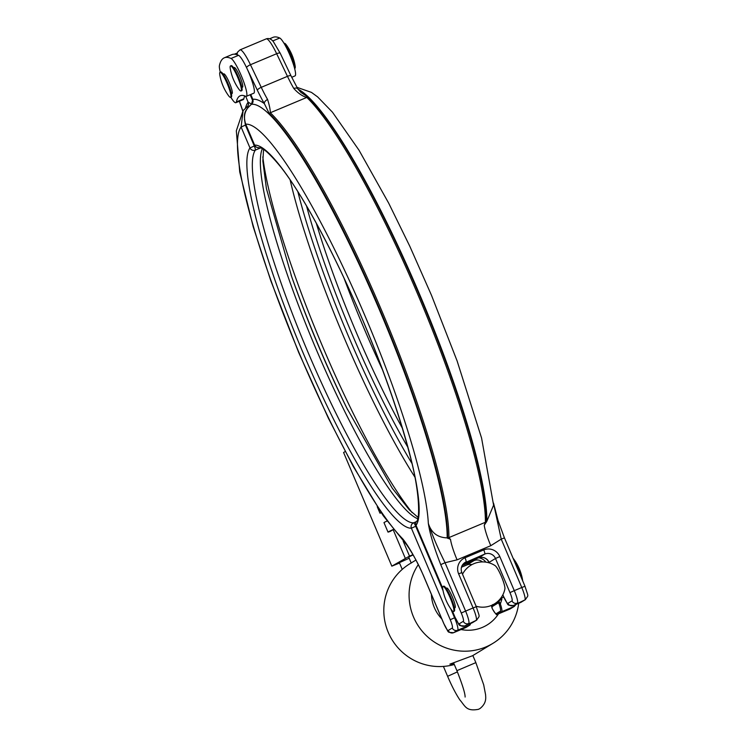 <?xml version="1.0" encoding="UTF-8"?>
<svg xmlns="http://www.w3.org/2000/svg" width="747" height="747" viewBox="0 0 747 747"><rect width="100%" height="100%" fill="white"/><g stroke="black" fill="none" stroke-linecap="round" stroke-linejoin="round"><path stroke-width="1.12" d="M230.618 97.306A13.586 2.222 -112.8 0 0 227.293 83.795A13.586 2.222 -112.8 0 0 220.057 72.282A13.586 2.222 -112.8 0 0 220.01 72.3A13.586 2.222 -112.8 0 0 219.842 75.083A49.395 49.395 0 0 0 228.414 95.513A13.586 2.222 -112.8 0 0 230.571 97.334A13.586 2.222 -112.8 0 0 230.618 97.306M231.225 97.054A13.586 2.222 -112.8 0 0 231.281 97.035A13.586 2.222 -112.8 0 0 231.327 97.007A13.586 2.222 -112.8 0 0 228.003 83.496A13.586 2.222 -112.8 0 0 220.767 71.983A13.586 2.222 -112.8 0 0 220.71 72.011M241.076 90.957A13.586 2.222 67.2 0 1 241.029 90.975A13.586 2.222 67.2 0 1 238.872 89.164A49.395 49.395 0 0 1 230.3 68.733A13.586 2.222 67.2 0 1 230.459 65.951A13.586 2.222 67.2 0 1 230.515 65.923A13.586 2.222 67.2 0 1 237.751 77.445A13.586 2.222 67.2 0 1 241.076 90.957M231.168 65.652A13.586 2.222 67.2 0 1 231.215 65.633A13.586 2.222 67.2 0 1 238.461 77.146A13.586 2.222 67.2 0 1 241.785 90.658A13.586 2.222 67.2 0 1 241.729 90.686A13.586 2.222 67.2 0 1 241.683 90.695M284.299 43.354A13.586 2.222 67.2 0 1 284.355 43.326A13.586 2.222 67.2 0 1 286.503 45.137A13.586 2.222 67.2 0 1 295.084 65.568A13.586 2.222 67.2 0 1 294.916 68.35A13.586 2.222 67.2 0 1 294.869 68.379A13.586 2.222 67.2 0 1 294.813 68.397M284.327 43.802A13.586 2.222 67.2 0 1 290.947 55.287A13.586 2.222 67.2 0 1 294.505 68.061M286.82 48.424A10.29 1.681 67.2 0 1 292.964 63.047M454.297 664.513A55.577 54.811 -121.3 0 1 388.272 632.41A55.577 54.811 -121.3 0 1 409.963 563.696L415.986 560.035M518.698 603.287A55.577 54.811 -121.3 0 1 492.945 643.335L472.552 655.726L449.881 664.148L454.092 664.036M492.945 643.335A55.577 54.811 -121.3 0 1 413.539 617.059A55.577 54.811 -121.3 0 1 418.329 564.545M441.794 618.899A36.846 36.342 -121.3 0 1 434.352 607.619A36.846 36.342 -121.3 0 1 431.411 594.444M294.916 75.942A20.58 3.361 -112.8 0 0 295 75.914A20.58 3.361 -112.8 0 0 295.074 75.877A20.58 3.361 -112.8 0 0 290.732 57.08A20.58 3.361 -112.8 0 0 279.733 38.022A205.836 33.615 -112.8 0 0 273.038 37.35L269.648 38.769M513.124 558.326A13.586 2.222 67.2 0 1 513.983 559.391A13.586 2.222 67.2 0 1 522.555 579.821A13.586 2.222 67.2 0 1 522.704 580.886M453.569 611.494A13.586 2.222 67.2 0 1 453.522 611.522A13.586 2.222 67.2 0 1 451.375 609.701A49.395 49.395 0 0 1 442.794 589.28A13.586 2.222 67.2 0 1 442.962 586.488A13.586 2.222 67.2 0 1 443.008 586.47A13.586 2.222 67.2 0 1 450.245 597.983A13.586 2.222 67.2 0 1 453.569 611.494M443.671 586.199A13.586 2.222 67.2 0 1 443.718 586.171A13.586 2.222 67.2 0 1 450.955 597.684A13.586 2.222 67.2 0 1 454.279 611.195A13.586 2.222 67.2 0 1 454.232 611.223A13.586 2.222 67.2 0 1 454.176 611.242M462.524 574.228A22.643 22.643 0 0 1 495.093 565.619A13.016 2.129 67.2 0 1 501.489 576.656A13.016 2.129 67.2 0 1 504.888 588.944A22.643 22.643 0 0 1 476.1 606.209M454.391 607.582A10.701 1.746 -112.8 0 0 454.988 607.778A10.701 1.746 -112.8 0 0 455.026 607.759A10.701 1.746 -112.8 0 0 452.411 597.114A10.701 1.746 -112.8 0 0 446.706 588.038A10.701 1.746 -112.8 0 0 446.669 588.057A10.701 1.746 -112.8 0 0 446.417 588.608M231.43 93.394A10.701 1.746 -112.8 0 0 232.037 93.59A10.701 1.746 -112.8 0 0 232.074 93.571A10.701 1.746 -112.8 0 0 229.45 82.926A10.701 1.746 -112.8 0 0 223.755 73.85A10.701 1.746 -112.8 0 0 223.708 73.869A10.701 1.746 -112.8 0 0 223.465 74.42M241.888 87.044A10.701 1.746 -112.8 0 0 242.495 87.24A10.701 1.746 -112.8 0 0 242.532 87.222A10.701 1.746 -112.8 0 0 239.908 76.577A10.701 1.746 -112.8 0 0 234.203 67.501A10.701 1.746 -112.8 0 0 234.166 67.519A10.701 1.746 -112.8 0 0 233.923 68.07M230.823 97.222A20.58 3.361 -112.8 0 0 235.856 102.703A20.58 3.361 -112.8 0 0 235.931 102.666A20.58 3.361 -112.8 0 0 236.351 101.928A164.667 26.892 67.2 0 1 240.282 95.747A164.667 26.892 67.2 0 1 245.642 96.279A20.58 3.361 -112.8 0 0 246.314 96.344A20.58 3.361 -112.8 0 0 246.389 96.307A20.58 3.361 -112.8 0 0 242.047 77.52A20.58 3.361 -112.8 0 0 231.047 58.462A205.836 33.615 -112.8 0 0 224.352 57.79A205.836 33.615 -112.8 0 0 219.431 65.512A20.58 3.361 -112.8 0 0 220.309 72.17M253.728 93.235A20.58 3.361 -112.8 0 0 253.803 93.207A20.58 3.361 -112.8 0 0 253.877 93.17A20.58 3.361 -112.8 0 0 246.566 67.622A20.58 3.361 -112.8 0 0 238.545 55.315A205.836 33.615 -112.8 0 0 231.841 54.643L224.352 57.79M243.27 99.584A20.58 3.361 -112.8 0 0 243.354 99.556A20.58 3.361 -112.8 0 0 243.419 99.519A20.58 3.361 -112.8 0 0 243.839 98.781A164.667 26.892 67.2 0 1 244.764 95.915M501.153 597.628L501.377 598.151A12.354 2.017 67.2 0 1 501.853 599.29L500.35 603.959A12.354 2.017 67.2 0 1 501.648 611.746L497.586 614.221L509.753 609.113L513.824 606.639L501.648 611.746A1.027 1.018 -121.3 0 1 500.313 611.195A11.317 1.849 -112.8 0 0 499.117 604.052L498.426 602.81L491.694 606.9L492.124 608.301A11.317 1.849 -112.8 0 0 496.241 613.67L500.313 611.195M244.465 119.371L245.427 125.104L254.297 146.001L254.895 145.749M406.135 544.021L402.773 538.886C408.954 546.664 415.799 558.775 423.316 575.218L443.849 623.605A8.236 1.345 -112.8 0 0 448.228 630.477L452.299 628.003A8.236 1.345 -112.8 0 0 450.245 619.721L411.392 528.204A207.274 33.848 67.2 0 1 303.758 354.423A207.274 33.848 67.2 0 1 249.974 147.925L241.104 127.027L243.111 110.603L246.743 107.157M405.537 543.144L402.773 538.886A229.917 37.555 -112.8 0 1 286.12 321.005A229.917 37.555 -112.8 0 1 241.104 127.027L245.427 125.104M248.387 107.008L246.771 107.129A4.118 4.062 58.7 0 0 248.2 102.162L251.618 104.16M461.441 567.234L466.772 564.993A8.236 8.124 -121.3 0 1 471.917 564.629M499.089 601.4L499.612 600.065A10.29 1.681 -112.8 0 0 499.472 599.729M501.853 599.29L498.52 600.719M416.051 525.402L416.042 525.374A207.274 33.848 67.2 0 0 362.248 318.885A207.274 33.848 67.2 0 0 254.624 145.105L245.754 124.207A229.917 37.555 -112.8 0 1 350.1 282.133A229.917 37.555 -112.8 0 1 428.33 523.358C432.093 534.805 437.677 547.924 445.063 562.706L465.605 611.093L473.094 607.946L458.621 573.855A12.354 12.176 -121.3 0 1 465.026 557.776L483.757 549.913A12.354 12.176 -121.3 0 1 499.808 556.562L514.281 590.653L521.77 587.515L501.237 539.129L490.788 545.693L457.08 559.839L445.063 562.706L440.739 564.629C434.072 547.682 429.936 533.918 428.33 523.358C431.224 532.704 437.499 537.551 447.173 537.887A246.052 40.189 -112.8 0 0 366.273 279.845A246.052 40.189 -112.8 0 0 251.468 104.291C244.876 109.52 242.971 116.159 245.754 124.207L245.763 124.235M297.95 89.126A246.052 40.189 67.2 0 1 413.026 279.07A246.052 40.189 67.2 0 1 486.876 521.219L493.59 505.177L481.572 438.041L457.117 360.95L431.439 295.177L409.776 246.211L388.664 203.109L358.99 150.175L332.434 112.162L317.652 96.914L311.452 92.395L296.914 87.315M486.876 521.219L484.224 525.272L485.41 522.274A246.379 40.245 -112.8 0 0 419.87 299.304A246.379 40.245 -112.8 0 0 306.802 97.427C302.572 96.326 298.24 93.347 293.814 88.501A4.118 2.493 -30 0 1 297.866 88.986L291.031 75.886A4.118 1.149 -25.5 0 0 287.464 76.343L276.661 53.719A24.698 4.034 -112.8 0 0 266.24 38.872L240.02 49.881A24.698 4.034 67.2 0 1 250.45 64.728L276.661 53.719A4.118 1.149 -25.5 0 1 280.237 53.27L291.031 75.886M447.696 538.372L447.658 537.915A246.174 40.207 -112.8 0 0 382.175 315.131A246.174 40.207 -112.8 0 0 269.2 113.423L264.345 103.618A4.118 2.493 -30 0 1 267.603 99.51C269.434 105.411 270.33 109.828 270.311 112.75A246.379 40.245 67.2 0 1 383.379 314.618A246.379 40.245 67.2 0 1 448.919 537.597L450.516 539.418L447.173 537.887M493.506 503.058L498.1 520.696L504.44 537.868L501.237 539.129L493.59 503.618M297.866 88.986L300.948 92.432L308.035 97.119A246.174 40.207 67.2 0 1 421.019 298.819A246.174 40.207 67.2 0 1 486.493 521.611L486.465 522.097M250.777 94.477L252.831 99.314L251.468 104.291A4.118 0.682 -124.5 0 0 251.412 104.309C246.482 109.267 242.177 112.115 245.707 124.245L254.634 145.133M257.36 90.238A4.118 1.149 -25.5 0 1 261.254 87.343L250.45 64.728A4.118 1.149 -25.5 0 0 246.566 67.622L257.36 90.238A45.287 7.395 67.2 0 0 264.345 103.618A250.077 40.842 67.2 0 0 252.831 99.314L252.794 99.351C253.41 101.415 252.953 103.067 251.412 104.309M514.524 561.623A13.586 2.222 67.2 0 1 521.21 577.375M498.51 613.838A36.846 36.342 -121.3 0 1 461.114 629.534M409.179 558.233L399.374 562.659L402.231 569.401M413.1 554.909L408.665 557.019L411.233 563.07M399.533 563.042L391.83 566.161L409.515 556.123L403.184 541.202M393.333 529.548L390.233 531.397A20.58 0.495 -23 0 1 388.001 532.097A20.58 0.495 -23 0 1 393.286 529.483M405.191 558.046L393.137 529.632M391.83 566.161L343.592 452.514L345.217 451.524M409.515 556.123L412.97 554.676M381.25 512.797A20.58 0.495 -23 0 1 379.962 513.152A20.58 0.495 -23 0 1 381.054 512.507M388.001 532.097L383.986 522.629A20.58 0.495 -23 0 1 386.993 521.051M272.767 40.945L279.733 38.022M231.047 58.462L238.545 55.315M236.351 101.928L243.839 98.781M316.298 223.204A203.156 33.176 -112.8 0 0 356.244 332.284A203.156 33.176 -112.8 0 0 402.278 428.04M407.759 447.098A206.555 33.736 67.2 0 1 352.07 334.124A206.555 33.736 67.2 0 1 306.522 205.939M297.829 191.624A218.899 35.753 -112.8 0 0 348.354 336.01A218.899 35.753 -112.8 0 0 411.886 463.327M414.893 477.109A222.298 36.304 67.2 0 1 344.19 337.849A222.298 36.304 67.2 0 1 290.107 179.831M262.813 156.861A222.298 36.304 -112.8 0 0 322.76 346.841A222.298 36.304 -112.8 0 0 412.176 512.675M347.7 409.86A218.899 35.753 67.2 0 1 319.548 348.102A218.899 35.753 67.2 0 1 291.041 274.887M263.56 149.493L262.851 161.063L266.427 188.683L291.732 276.857A206.555 33.736 -112.8 0 0 319.314 347.869A206.555 33.736 -112.8 0 0 346.776 407.993L392.231 488.146L409.3 509.818L417.956 517.298M382.483 369.746A203.156 33.176 67.2 0 1 344.031 278.155M509.659 609.15A12.354 2.017 -112.8 0 0 509.706 609.132A12.354 2.017 -112.8 0 0 509.753 609.113A4.118 4.062 58.7 0 0 510.285 608.842L514.347 606.368A4.118 4.062 58.7 0 1 513.824 606.639A12.354 2.017 -112.8 0 0 514.113 605.21M500.49 598.524L503.795 597.133M496.241 613.67A1.027 1.018 -121.3 0 0 497.586 614.221A12.354 2.017 67.2 0 1 497.539 614.239A12.354 2.017 67.2 0 1 497.446 614.267M260.488 147.953L255.371 150.1A203.156 33.176 -112.8 0 0 308.091 352.491A203.156 33.176 -112.8 0 0 413.577 522.825L416.238 521.705M417.601 518.717A203.156 33.176 67.2 0 1 314.179 344.554A203.156 33.176 67.2 0 1 262.3 148.756M250.18 94.729L253.093 101.573M448.228 630.477A4.118 4.062 58.7 0 0 453.578 632.69L465.755 627.583L469.816 625.108L457.65 630.225L453.578 632.69A12.354 2.017 67.2 0 1 453.541 632.709L465.708 627.601A12.354 2.017 -112.8 0 0 465.755 627.583A1.027 1.018 -121.3 0 0 465.885 627.517L465.708 627.601A12.354 2.017 -112.8 0 1 465.661 627.62M416.266 526.047L415.715 526.28L443.064 590.69M450.768 608.852L454.568 617.797L455.119 617.564M478.715 557.813A10.29 10.15 -121.3 0 1 485.839 562.127M239.413 101.209A45.287 7.395 67.2 0 1 242.822 110.986M245.474 108.128A250.077 40.842 67.2 0 1 248.125 102.218L245.716 96.307M470.722 623.428L469.947 625.043A1.027 1.018 58.7 0 1 469.816 625.108A12.354 2.017 -112.8 0 0 470.106 623.689M450.245 619.721L454.568 617.797A12.354 2.017 67.2 0 1 457.65 630.225A4.118 4.062 58.7 0 1 452.299 628.003M415.715 526.28A4.118 0.672 -112.8 0 0 413.577 522.825A4.118 4.052 -94.1 0 0 411.392 528.204L415.715 526.28M255.371 150.1A4.118 0.672 -112.8 0 0 254.297 146.001L249.974 147.925A4.118 4.043 34.7 0 0 255.371 150.1M247.192 106.793A4.118 4.043 37.6 0 0 247.64 106.307L247.64 106.307A4.118 4.043 37.6 0 0 248.125 102.218M482.45 561.912A8.236 8.124 58.7 0 0 474.037 560.586L466.772 564.993M473.981 559.792L474.037 560.586L462.066 565.61M498.426 602.81A1.027 1.018 -121.3 0 1 498.959 601.475L500.35 603.959L499.117 604.052M491.694 606.9A1.027 1.018 -121.3 0 1 492.096 605.63L492.124 608.301M492.198 608.441L492.152 608.385C495.494 614.081 497.297 616.032 497.539 614.239L510.285 608.842M492.534 605.359A1.027 1.018 58.7 0 0 492.833 604.781M498.968 601.466L492.096 605.63M308.035 97.119A4.118 3.8 -46.3 0 0 306.802 97.427L270.311 112.75A4.118 3.8 -46.3 0 0 269.2 113.423M447.658 537.915A4.118 3.791 0.4 0 0 448.919 537.597L485.41 522.274A4.118 3.791 0.4 0 0 486.493 521.611M525.384 599.664A4.118 4.062 58.7 0 1 524.852 599.934L513.301 605.546L524.852 599.934A12.354 2.017 -112.8 0 0 521.77 587.515L524.982 586.255C528.736 598.291 528.605 594.295 525.384 599.664L520.743 602.427A12.354 2.017 -112.8 0 0 520.79 602.409A4.118 4.062 58.7 0 0 521.322 602.138M452.337 610.887L454.886 616.901A8.236 1.345 -112.8 0 0 459.265 623.773A4.118 4.062 -121.3 0 0 464.615 625.986L476.175 620.374L464.615 625.986A12.354 2.017 67.2 0 1 464.578 626.005L472.067 622.867A12.354 2.017 -112.8 0 0 472.104 622.839A4.118 4.062 58.7 0 0 472.636 622.568L472.067 622.867A12.354 2.017 -112.8 0 1 472.02 622.877M459.265 623.773L463.327 621.299A8.236 1.345 -112.8 0 0 461.272 613.016L440.739 564.629M258.658 147.635A4.118 4.118 0 0 1 254.578 145.142L254.624 145.105A4.118 4.052 85.9 0 0 258.658 147.635C259.704 148.672 261.497 143.564 280.863 167.113C304.132 196.592 337.784 259.928 365.423 326.56C384.929 373.621 399.598 415.892 409.412 453.354C420.673 494.159 419.693 520.715 416.396 521.462A4.118 4.043 -145.3 0 0 416.042 525.374L442.635 588.048M502.862 594.799L503.571 596.461A8.236 1.345 -112.8 0 0 507.951 603.333L512.012 600.868A8.236 1.345 -112.8 0 0 509.958 592.586L495.485 558.485L489.098 562.37L489.322 562.902M499.808 556.562L495.485 558.485A8.236 8.124 58.7 0 0 484.784 554.05L478.388 557.934A8.236 8.124 -121.3 0 1 489.098 562.37L489.108 562.398M483.757 549.913A4.118 0.672 -112.8 0 1 484.784 554.05L464.036 563.145M462.757 564.499L478.388 557.934A4.118 0.672 -112.8 0 1 478.379 557.944A4.118 0.672 -112.8 0 0 478.379 557.944L462.748 564.499M465.026 557.776A4.118 0.672 -112.8 0 1 466.053 561.912A8.236 8.124 58.7 0 0 464.998 562.454C461.459 564.975 460.404 568.355 461.823 572.594L458.621 573.855M267.603 99.51A41.169 6.723 -112.8 0 1 261.254 87.343L287.464 76.343A41.169 6.723 67.2 0 0 293.814 88.501M490.788 545.693A24.698 4.034 67.2 0 1 484.224 525.272M457.08 559.839A24.698 4.034 67.2 0 1 450.516 539.418M507.951 603.333A4.118 4.062 58.7 0 0 513.301 605.546A12.354 2.017 67.2 0 1 513.254 605.574L520.743 602.427A12.354 2.017 -112.8 0 1 520.696 602.446M509.958 592.586L514.281 590.653A12.354 2.017 67.2 0 1 517.363 603.081A4.118 4.062 58.7 0 1 512.012 600.868M472.636 622.568L476.707 620.103A4.118 4.062 58.7 0 1 476.175 620.374A12.354 2.017 -112.8 0 0 473.094 607.946L476.297 606.695L461.823 572.594M461.272 613.016L465.605 611.093A12.354 2.017 67.2 0 1 468.686 623.512A4.118 4.062 -121.3 0 1 463.327 621.299M452.224 610.775L454.886 616.901M503.571 596.461L502.834 594.864M457.416 671.88L447.612 676.315C451.664 685.83 455.726 693.674 459.788 699.836C465.213 705.962 465.979 711.658 478.463 709.323L479.938 708.567C487.175 702.871 485.55 696.979 485.615 694.897L483.692 684.822L475.858 662.626L456.903 670.666C462.421 684.644 465.157 693.44 465.12 697.044M232.317 93.03L231.337 93.44M231.281 97.035L230.571 97.334M220.767 71.983L220.057 72.282M224.352 74.046L223.372 74.457M241.029 90.975L241.729 90.686M241.795 87.082L242.775 86.671M295.084 65.568A49.395 49.395 0 0 0 286.503 45.137M233.83 68.108L234.81 67.697M230.515 65.923L231.215 65.633M522.555 579.821A49.395 49.395 0 0 0 513.983 559.391M454.288 607.628L455.268 607.218M453.522 611.522L454.232 611.223M476.39 606.909L477.09 606.489M234.409 54.204L237.257 53.009M406.629 544.75L383.267 515.757L353.35 466.604L328.307 418.049L298.697 352.519L270.853 280.872L253.168 226.649L239.722 171.922L236.332 130.79L243.111 110.603L247.64 106.307M405.257 542.742C408.366 547.084 416.63 559.372 423.269 575.255L443.811 623.642C449.694 633.773 446.323 631.953 453.541 632.709M514.347 606.368L516.093 604.379M242.775 111.051L239.357 101.237M469.947 625.043L465.885 627.517M492.74 604.547L492.366 605.49M235.856 102.703L243.354 99.556M246.314 96.344L253.803 93.207M240.02 49.881L237.677 52.01L236.939 54.68M250.731 94.495L252.794 99.351M280.237 53.27L273.309 41.561C271.142 38.9 268.78 38.004 266.24 38.872M454.839 616.938C460.731 627.069 457.36 625.248 464.578 626.005M416.396 521.462A4.118 4.118 0 0 0 415.995 525.412L442.654 588.216M504.44 537.868L524.982 586.255M489.257 562.883L489.052 562.407C486.624 557.972 483.066 556.487 478.379 557.944M503.525 596.498C509.407 606.639 506.046 604.809 513.254 605.574M476.707 620.103C479.929 614.725 480.05 618.731 476.297 606.695M443.008 586.47L443.718 586.171M446.323 588.645L447.304 588.234M291.713 77.296L295 75.914M447.612 676.315L443.419 666.427M456.903 670.666L453.662 663.028M475.858 662.626L472.851 655.549M379.962 513.152L377.254 506.774"/></g></svg>
